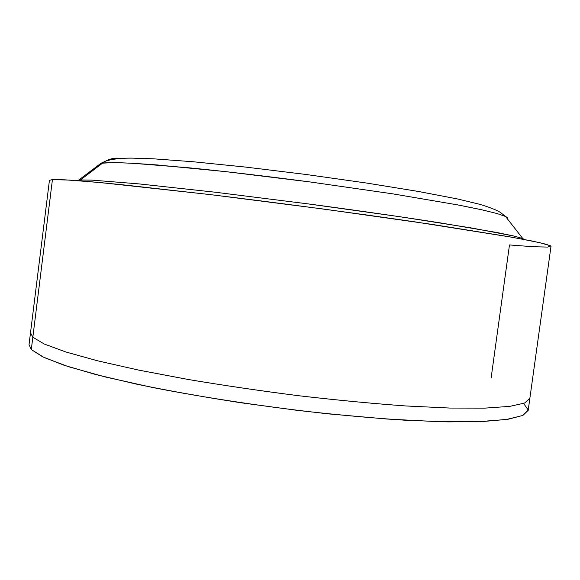 <?xml version="1.0" encoding="UTF-8"?>
<svg xmlns="http://www.w3.org/2000/svg" width="580" height="580" viewBox="0 0 580 580"><rect width="100%" height="100%" fill="white"/><g stroke="black" fill="none" stroke-linecap="round" stroke-linejoin="round"><path stroke-width="0.87" d="M30.53 332.55L29.029 344.643L31.298 349.53L32.835 337.226L44.261 344.02L65.786 351.966L97.505 360.789L138.736 370.113L187.876 379.422C223.837 385.461 260.971 390.92 299.28 395.799C337.212 400.185 372.802 403.571 406.058 405.971L450.007 408.059L484.909 408.132L509.82 406.37L524.625 403.049L529.837 398.482L528.191 410.357L522.906 415.432L508.036 419.26L483.067 421.508L448.123 421.877L404.137 420.152C370.867 417.941 335.276 414.678 297.351 410.357L240.548 402.716C203.181 396.916 168.642 390.753 136.931 384.236L95.765 374.542L64.119 365.269L42.666 356.83L31.298 349.53L44.044 357.483L68.621 366.741L105.067 376.913L152.279 387.425C205.784 397.916 268.576 407.356 329.679 413.989L387.266 419.057L437.443 421.631L477.521 421.725L506.057 419.558L522.754 415.498L528.221 409.98L523.631 403.426M30.501 332.746L32.828 337.226L44.269 344.02L65.794 351.966L97.513 360.789L138.736 370.113L187.884 379.422C223.837 385.461 260.971 390.92 299.28 395.799C337.205 400.178 372.802 403.571 406.058 405.971L450.007 408.059L484.902 408.132L509.813 406.37L524.617 403.049L529.859 398.286M80.431 179.938L79.177 180.772L80.431 179.938L91.742 180.112L138.62 183.86L214.701 192.168L308.016 203.885C356.192 210.323 401.817 216.876 439.256 222.706L497.038 232.536L513.923 236.045L522.768 238.525L524.392 239.518L522.768 238.525L513.923 236.045L472.004 228.049L399.823 216.71L308.016 203.885L214.701 192.168L138.62 183.86L91.742 180.112L78.735 180.068L80.431 179.938L102.776 162.973L80.431 179.938M78.67 180.735L78.735 180.068L76.908 180.605M78.735 180.068L101.036 163.241L102.776 162.973L113.767 162.581L131.986 163.219L189.145 167.816C224.837 171.368 266.909 176.276 310.227 181.975L392.703 193.843L458.142 204.972L481.175 209.655L496.988 213.52L505.579 216.499C507.319 217.377 507.87 218.08 507.239 218.631C507.87 218.08 507.319 217.377 505.579 216.499L496.988 213.52L481.175 209.655L458.142 204.972L392.703 193.843L310.227 181.975L226.367 171.709L157.31 164.966C139.099 163.596 124.584 162.799 113.767 162.581L101.036 163.241L105.596 161.138L102.776 162.973L105.596 161.138C110.338 158.565 115.384 157.659 120.727 158.42C115.384 157.659 110.338 158.565 105.596 161.138C111.802 159.087 120.495 158.086 131.682 158.123L153.395 158.811L193.118 161.748L245.92 167.12L306.291 174.515L366.415 183.019L418.572 191.494L457.468 198.947L480.233 204.428C489.948 207.451 496.618 210.076 500.236 212.309L505.579 216.499L522.768 238.525L522.66 239.185M32.835 337.226L30.508 332.746L49.438 180.329L52.425 179.612L32.835 337.226L52.425 179.612L64.735 179.822L87.159 181.417L119.77 184.469L211.7 194.779L323.988 209.112L430.693 224.192L508.544 236.633L532.708 241.149L546.672 244.39L551 246.362L529.837 398.482M491.1 378.138L509.472 244.941L533.353 246.732L547.766 247.087L550.434 245.753L539.212 242.542L512.633 237.35L414.41 221.777C350.4 212.483 276.334 202.63 209.184 194.481L101.442 182.685L69.143 180.076L52.425 179.612"/></g></svg>
